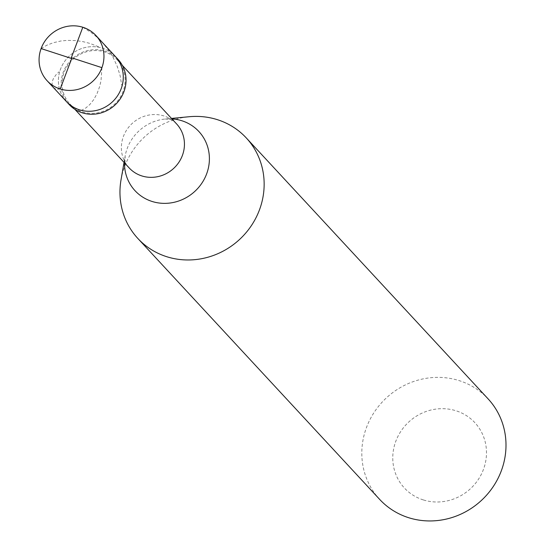 <?xml version="1.0" encoding="UTF-8"?>
<svg xmlns="http://www.w3.org/2000/svg" width="545" height="545" viewBox="0 0 545 545"><rect width="100%" height="100%" fill="white"/><g stroke="black" fill="none" stroke-linecap="round" stroke-linejoin="round"><path stroke-width="0.41" stroke-dasharray="2.73 2.04" d="M66.436 101.581A33.272 31.453 137.2 0 1 64.126 62.15A33.272 31.453 137.2 0 1 102.133 48.103A33.272 31.453 -42.8 0 1 115.24 56.353A33.272 31.453 -42.8 0 0 102.133 48.103A33.272 31.453 137.2 0 0 64.126 62.15A33.272 31.453 137.2 0 0 66.436 101.581M69.195 104.565A33.272 31.453 137.2 0 1 66.885 65.127A33.272 31.453 137.2 0 1 104.892 51.08A33.272 31.453 -42.8 0 1 117.999 59.337M117.325 59.964A32.346 30.581 -42.8 0 1 119.573 98.304A32.346 30.581 -42.8 0 1 82.615 111.957A32.346 30.581 137.2 0 1 69.876 103.931A32.346 30.581 137.2 0 1 67.628 65.598A32.346 30.581 137.2 0 1 104.579 51.938A32.346 30.581 -42.8 0 1 117.325 59.964L122.325 65.366M129.185 167.935A32.346 30.581 137.2 0 1 124.676 161.511A32.346 30.581 137.2 0 1 129.438 126.29A32.346 30.581 137.2 0 1 163.888 115.935A32.346 30.581 -42.8 0 1 170.571 118.98L171.232 119.335L165.23 119.021A43.532 41.161 137.2 0 1 171.948 118.905M121.024 179.85A73.929 69.903 137.2 0 1 189.135 116.732M379.674 499.411A73.929 69.903 137.2 0 1 374.538 411.782A73.929 69.903 137.2 0 1 458.999 380.567A73.929 69.903 -42.8 0 1 488.129 398.906M423.315 499.922A48.055 45.439 137.2 0 1 395.697 441.559A48.055 45.439 137.2 0 1 455.94 410.753A48.055 45.439 -42.8 0 1 483.558 469.116A48.055 45.439 -42.8 0 1 423.315 499.922M176.628 123.96A32.346 30.581 -42.8 0 0 170.571 118.98M60.216 88.985L57.668 89.271L54.854 88.617L52.926 86.9L52.054 84.312L52.395 81.076L53.505 78.378L56.149 74.617L59.017 71.824M41.1 48.573L46.611 45.33L53.26 42.728L60.883 40.998L67.11 40.385L75.912 40.602L82.745 41.597L89.646 43.334L98.761 46.822M82.806 27.25L91.328 32.625L97.262 37.428L102.698 42.83L109.048 50.828L113.04 57.3L117.257 66.381L120.138 75.721L121.685 85.061M101.929 67.655L101.016 80.708L99.633 86.641L96.996 93.733L93.658 99.728L89.857 104.49L85.858 107.944L81.941 110.063M124.498 162.88A43.532 41.161 137.2 0 1 125.125 156.19A43.532 41.161 137.2 0 1 165.23 119.021L171.498 118.422M69.876 103.931L74.876 109.334M124.676 161.511L124.982 162.199L125.125 156.19L124.049 162.39"/><path stroke-width="0.82" d="M71.817 58.213L60.216 88.985A33.272 31.453 137.2 0 1 47.108 80.728A33.272 31.453 137.2 0 1 44.799 41.297A33.272 31.453 137.2 0 1 82.806 27.25A33.272 31.453 -42.8 0 1 95.913 35.5L117.999 59.337A33.272 31.453 -42.8 0 1 120.316 98.768A33.272 31.453 -42.8 0 1 82.302 112.815A33.272 31.453 137.2 0 1 69.195 104.565L66.436 101.581A33.272 31.453 137.2 0 0 79.543 109.838A33.272 31.453 -42.8 0 0 117.55 95.791A33.272 31.453 -42.8 0 0 115.24 56.353A33.272 31.453 -42.8 0 1 117.55 95.791A33.272 31.453 -42.8 0 1 79.543 109.838A33.272 31.453 137.2 0 1 66.436 101.581L47.108 80.728M60.216 88.985A33.272 31.453 -42.8 0 0 98.223 74.938A33.272 31.453 -42.8 0 0 95.913 35.5M122.325 65.366L176.628 123.96A32.346 30.581 -42.8 0 1 178.876 162.301A32.346 30.581 -42.8 0 1 141.925 175.953A32.346 30.581 137.2 0 1 129.185 167.935L74.876 109.334M171.498 118.422L189.135 116.732A73.929 69.903 137.2 0 1 217.155 119.6A73.929 69.903 -42.8 0 1 246.279 137.933A73.929 69.903 -42.8 0 1 251.415 225.569A73.929 69.903 -42.8 0 1 166.954 256.777A73.929 69.903 137.2 0 1 137.831 238.444A73.929 69.903 137.2 0 1 121.024 179.85L124.049 162.39M246.279 137.933L488.129 398.906A73.929 69.903 -42.8 0 1 493.266 486.535A73.929 69.903 -42.8 0 1 408.798 517.75A73.929 69.903 137.2 0 1 379.674 499.411L137.831 238.444M71.395 58.424L41.1 48.573M71.211 58.015L82.806 27.25M71.627 57.811L101.929 67.655M171.948 118.905A43.532 41.161 137.2 0 1 181.73 120.711A43.532 41.161 -42.8 0 1 206.746 173.583A43.532 41.161 -42.8 0 1 152.171 201.487A43.532 41.161 137.2 0 1 124.498 162.88"/></g></svg>
